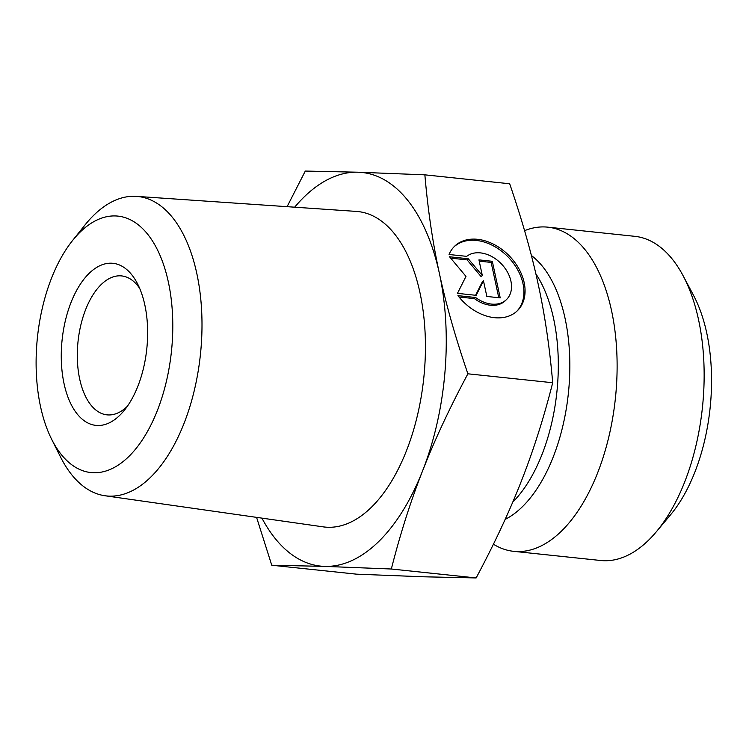 <?xml version="1.0" encoding="UTF-8"?>
<svg xmlns="http://www.w3.org/2000/svg" width="749" height="749" viewBox="0 0 749 749"><rect width="100%" height="100%" fill="white"/><g stroke="black" fill="none" stroke-linecap="round" stroke-linejoin="round"><path stroke-width="1.12" d="M449.063 254.501A45.006 32.469 -134.3 0 1 454.549 246.29A45.006 32.469 -134.3 0 1 509.217 255.812A45.006 32.469 -134.3 0 1 517.419 310.704A45.006 32.469 -134.3 0 1 457.957 295.649L475.587 297.503A29.408 21.215 45.7 0 0 506.521 299.534A29.408 21.215 45.7 0 0 501.961 264.509A29.408 21.215 45.7 0 0 466.693 256.355L449.063 254.501M516.829 311.256A45.006 32.469 45.7 0 0 508.065 256.944A45.006 32.469 45.7 0 0 453.988 246.861M506.521 299.534L505.369 300.667A29.408 21.215 -134.3 0 1 474.435 298.626L459.034 297.007M475.587 297.503L474.435 298.626M492.299 261.289L500.21 297.868L486.85 296.454L483.461 280.781L476.167 295.331L457.461 293.365L465.981 276.39L449.55 256.785L468.256 258.751L482.328 275.548L478.939 259.875L492.299 261.289L491.147 262.412L479.22 261.158M482.328 275.548L481.176 276.681L467.104 259.875L450.701 258.152M468.256 258.751L467.104 259.875M475.606 295.275L482.309 281.914L483.461 280.781M498.778 297.709L491.147 262.412M127.264 406.398A69.844 36.495 96 0 1 107.004 414.852A69.844 36.495 96 0 1 78.027 341.563A69.844 36.495 96 0 1 121.638 275.922A69.844 36.495 96 0 1 139.698 288.402M144.829 304.937A81.491 42.581 -84 0 0 137.142 283.038A81.491 42.581 -84 0 0 79.057 286.212A81.491 42.581 -84 0 0 67.504 395.912A81.491 42.581 -84 0 0 123.651 411.126A81.491 42.581 -84 0 0 144.829 304.937M80.171 232.078A128.94 67.373 96 0 1 165.351 270.239A128.94 67.373 96 0 1 141.861 440.618A128.94 67.373 96 0 1 51.625 439.232A128.94 67.373 96 0 1 72.55 240.541A128.94 67.373 96 0 1 80.171 232.078M51.625 439.232L60.529 457.002A150.549 78.664 -84 0 0 104.944 495.744A150.549 78.664 -84 0 0 200.432 354.455A150.549 78.664 -84 0 0 136.477 196.369A150.549 78.664 -84 0 0 93.868 215.141A150.549 78.664 -84 0 0 84.965 225.009L72.55 240.541M136.477 196.369L356.393 211.415A158.629 82.886 96 0 1 423.784 377.983A158.629 82.886 96 0 1 323.165 526.856L104.944 495.744M287.092 206.668L305.292 171.062L358.125 172.214A197.905 103.409 -84 0 0 294.675 207.192M424.87 174.835C427.857 209.776 432.707 242.695 439.429 273.591A197.905 103.409 -84 0 0 358.125 172.214L424.87 174.835L509.676 183.767C522.053 219.86 531.547 253.265 538.138 283.983C544.832 314.72 549.682 347.639 552.696 382.739C543.69 418.157 533.241 450.926 521.37 481.073C509.601 511.23 494.518 543.512 476.139 577.938L423.307 576.786L356.561 574.165L271.756 565.233L256.579 517.362M467.891 373.807C449.587 408.074 434.504 440.365 422.661 470.672A197.905 103.409 -84 0 0 439.429 273.591C446.067 304.478 455.561 337.883 467.891 373.807L552.696 382.739M422.661 470.672C410.733 500.978 400.294 533.756 391.334 569.006L324.589 566.384A197.905 103.409 -84 0 0 422.661 470.672M261.925 518.13A197.905 103.409 -84 0 0 324.589 566.384L271.756 565.233M391.334 569.006L476.139 577.938M493.422 544.205A162.982 85.161 -84 0 0 513.655 551.33A162.982 85.161 -84 0 0 596.616 475.39A162.982 85.161 -84 0 0 611.493 310.423A162.982 85.161 -84 0 0 547.8 227.162A162.982 85.161 -84 0 0 524.572 230.664M547.8 227.162L634.834 236.328A162.982 85.161 96 0 1 683.144 275.801A162.982 85.161 96 0 1 698.517 319.589A162.982 85.161 96 0 1 656.161 531.968A162.982 85.161 96 0 1 600.689 560.495L513.655 551.33M656.161 531.968L670.421 514.966A139.698 72.99 -84 0 0 706.728 332.931A139.698 72.99 -84 0 0 693.546 295.396L683.144 275.801M505.144 519.394A139.323 72.793 -84 0 0 565.027 318.203A139.323 72.793 -84 0 0 531.397 255.521M535.872 273.853A136.206 71.164 96 0 1 553.605 318.671A136.206 71.164 96 0 1 512.728 502.176"/></g></svg>
